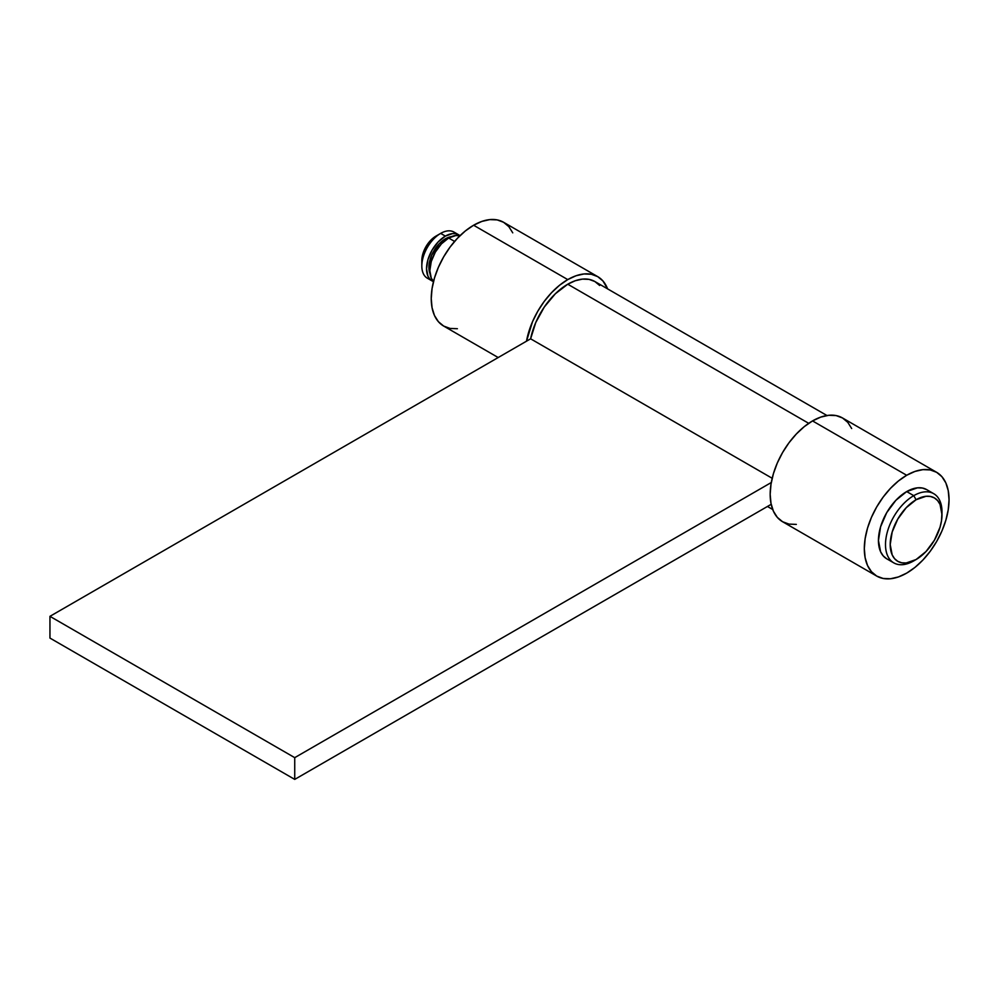 <?xml version="1.0" encoding="UTF-8"?>
<svg xmlns="http://www.w3.org/2000/svg" width="999" height="999" viewBox="0 0 999 999"><rect width="100%" height="100%" fill="white"/><g stroke="black" fill="none" stroke-linecap="round" stroke-linejoin="round"><path stroke-width="1.5" d="M941.995 514.685L940.022 504.383L937.624 500.599L934.402 497.927L930.481 496.466L926.011 496.291L916.095 499.737L906.193 507.729L897.789 519.068L892.182 532.005L890.209 544.58L892.182 554.882L894.567 558.666L897.789 561.338L901.71 562.799L906.193 562.974L916.095 559.527L926.011 551.535L934.402 540.197L940.022 527.26L941.495 520.804L941.995 511.963A39.948 23.064 120 0 0 913.748 495.654L916.095 499.737A36.613 21.141 -60 0 1 941.995 514.685A36.613 21.141 -60 0 1 916.095 559.527L913.748 560.889L916.095 559.527A36.613 21.141 -60 0 1 890.209 544.58A36.613 21.141 -60 0 1 916.095 499.737L913.748 495.654A39.948 23.064 120 0 0 885.501 544.58A39.948 23.064 120 0 0 913.748 560.889A39.948 23.064 -60 0 1 893.768 562.862A39.948 23.064 -60 0 1 887.649 530.856A39.948 23.064 -60 0 1 913.748 495.654L906.68 491.583A39.948 23.064 120 0 0 880.594 526.785A39.948 23.064 120 0 0 886.712 558.791L883.203 555.869L880.594 551.748L878.446 540.509L880.594 526.785L886.712 512.662L895.878 500.312L906.68 491.583L917.494 487.824L922.377 488.024L926.66 489.61A39.948 23.064 120 0 0 906.68 491.583L913.748 495.654A39.948 23.064 -60 0 1 933.715 493.681A39.948 23.064 -60 0 1 941.97 513.374M454.582 241.433L448.663 238.012A26.623 15.372 120 0 0 431.843 259.69A26.623 15.372 120 0 0 433.529 281.443L431.268 278.122L429.832 270.629L431.268 261.488L435.352 252.073L441.458 243.831L448.663 238.012L455.869 235.514L459.877 235.814A26.623 15.372 120 0 0 448.663 238.012L454.582 241.433M430.144 273.926L429.208 270.904L429.208 263.474L431.668 255.195L439.061 243.918L445.367 238.836L446.441 239.448L445.367 238.836A23.302 13.449 120 0 0 430.032 273.664M429.907 279.196A26.623 15.372 -60 0 1 421.828 266.009A26.623 15.372 -60 0 1 440.659 233.391L445.367 236.114L440.659 233.391A26.623 15.372 120 0 0 423.264 256.868A26.623 15.372 120 0 0 427.347 278.197L432.055 280.919A26.623 15.372 -60 0 1 427.972 259.578A26.623 15.372 -60 0 1 445.367 236.114A26.623 15.372 -60 0 1 458.678 234.79A26.623 15.372 -60 0 1 459.977 235.714L455.831 233.741L452.572 233.604L445.367 236.114L438.161 241.933L432.055 250.175L427.972 259.578L426.536 268.731L427.972 276.224L429.707 278.971L433.491 281.593A26.623 15.372 -60 0 1 432.055 280.919M458.678 234.79L453.971 232.08A26.623 15.372 120 0 0 440.659 233.391L435.951 236.114A19.968 11.526 120 0 0 421.828 260.577L422.902 253.709L428.109 243.394L433.191 238.024L440.659 233.391A26.623 15.372 -60 0 1 456.118 233.803M451.386 236.676A23.302 13.449 120 0 0 445.367 238.836L451.673 236.638M567.757 284.216L808.703 423.326L567.757 284.216L575.237 280.744L582.442 279.108L589.073 279.383L594.88 281.531A54.258 31.319 120 0 0 567.757 284.216A54.258 31.319 120 0 0 530.619 338.811L535.739 322.602L544.293 307.03L555.357 293.756L567.757 284.216M826.96 415.522L594.88 281.531L599.65 285.489M49.95 638.074L49.95 616.333L530.619 338.811L772.177 478.271L530.619 338.811L49.95 616.333L294.73 757.654L771.29 482.517L294.73 757.654L294.73 779.395L294.73 757.654L49.95 616.333L49.95 638.074L294.73 779.395L771.178 504.32L294.73 779.395L49.95 638.074M851.672 428.521L847.764 422.327L842.494 417.957L836.076 415.572L828.745 415.284L820.803 417.095L812.537 420.916L906.68 475.274A59.915 34.59 -60 0 1 936.637 472.315A59.915 34.59 -60 0 1 945.828 520.317A59.915 34.59 -60 0 1 906.68 573.114L914.947 567.407L922.901 560.027L930.219 551.286L936.637 541.495L941.907 531.043L945.828 520.317L948.238 509.752L949.05 499.737L948.238 490.659L945.828 482.879L941.907 476.685L936.637 472.315L930.219 469.93L922.901 469.642L914.947 471.441L906.68 475.274L898.413 480.994L890.471 488.361L883.141 497.115L876.722 506.905L871.453 517.357L867.544 528.071L865.134 538.648L864.322 548.651L865.134 557.729L867.544 565.521L871.453 571.715L876.722 576.086L883.141 578.458L890.471 578.758L898.413 576.947L906.68 573.114A59.915 34.59 -60 0 1 876.722 576.086A59.915 34.59 -60 0 1 867.544 528.071A59.915 34.59 -60 0 1 906.68 475.274L812.537 420.916A59.915 34.59 120 0 0 773.401 473.713A59.915 34.59 120 0 0 782.579 521.728L788.998 524.1L796.328 524.4M936.637 472.315L842.494 417.957A59.915 34.59 120 0 0 812.537 420.916L804.27 426.635L796.328 434.003L788.998 442.757L782.579 452.547L777.309 462.999L773.401 473.713L770.991 484.29L770.167 494.305L770.991 503.371L773.401 511.163L777.309 517.357L782.579 521.728L876.722 576.086M512.749 232.842L508.841 226.648L503.571 222.278A59.915 34.59 120 0 0 473.613 225.237L567.757 279.595A59.915 34.59 -60 0 1 597.714 276.636A59.915 34.59 -60 0 1 607.592 288.873L602.984 281.006L597.714 276.636L591.296 274.25L583.965 273.963L576.023 275.761L567.757 279.595L559.49 285.314L551.548 292.682L544.218 301.436L537.799 311.226L532.529 321.678L526.498 341.196A59.915 34.59 -60 0 1 567.757 279.595L473.613 225.237L465.347 230.956L457.392 238.324L450.074 247.078L443.656 256.868L438.386 267.32L434.465 278.034L432.055 288.611L431.243 298.626L432.055 307.692L434.465 315.484L438.386 321.678L443.656 326.049L450.074 328.434L457.392 328.721M597.714 276.636L503.571 222.278L497.152 219.892L489.822 219.605L481.88 221.416L473.613 225.237A59.915 34.59 120 0 0 434.465 278.034A59.915 34.59 120 0 0 443.656 326.049L498.189 357.542M893.768 562.862L886.712 558.791M421.828 266.009L421.828 260.577M440.659 233.391L435.951 236.114M933.715 493.681L926.66 489.61M913.748 560.889L916.095 559.527M772.702 509.49L767.457 506.468"/></g></svg>
